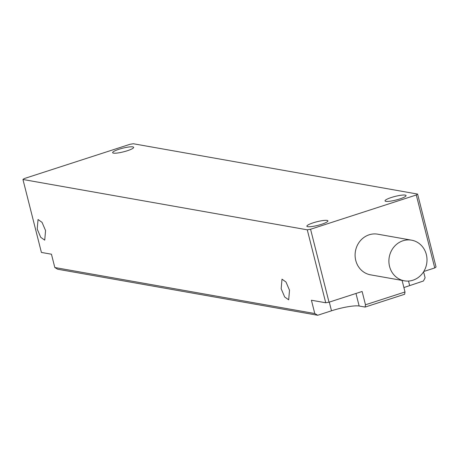 <?xml version="1.0" encoding="UTF-8"?>
<svg xmlns="http://www.w3.org/2000/svg" width="459" height="459" viewBox="0 0 459 459"><rect width="100%" height="100%" fill="white"/><g stroke="black" fill="none" stroke-linecap="round" stroke-linejoin="round"><path stroke-width="0.69" d="M411.551 240.166L377.751 234.182A20.644 18.997 100 0 0 355.765 260.471A20.644 18.997 100 0 0 370.551 274.838L404.356 280.822A20.644 18.997 100 0 0 426.342 254.538A20.644 18.997 100 0 0 411.551 240.166A20.644 18.997 100 0 0 389.565 266.455A20.644 18.997 100 0 0 404.356 280.822M329.023 302.2L310.565 229.253L307.272 229.821L325.729 302.768L329.023 302.2L362.122 291.476L365.484 304.782L365.117 307.071L359.15 306.015A21.676 3.729 -14.2 0 0 331.496 310.795L317.708 315.264L314.782 313.543L54.816 267.522L57.736 269.244L317.708 315.264M365.117 307.071L404.649 294.259L405.016 291.976L365.484 304.782M405.016 291.976L402.095 280.426M423.76 271.498L434.748 267.941L436.05 267.018L417.592 194.071L416.284 194.989L434.748 267.941M416.284 194.989L310.565 229.253M314.782 313.543L311.414 300.238L325.729 302.768M307.272 229.821L22.95 179.486L24.252 178.568L129.977 144.304L133.271 143.736L417.592 194.071M127.321 150.747A10.838 1.865 165.8 0 1 112.639 152.663A10.838 1.865 165.8 0 1 118.967 149.267A10.838 1.865 165.8 0 1 133.655 147.345A10.838 1.865 165.8 0 1 127.321 150.747M321.57 224.29A10.838 1.865 165.8 0 1 306.887 226.212A10.838 1.865 165.8 0 1 313.222 222.81A10.838 1.865 165.8 0 1 327.904 220.894A10.838 1.865 165.8 0 1 321.57 224.29M399.714 198.965A10.838 1.865 165.8 0 1 385.032 200.887A10.838 1.865 165.8 0 1 391.361 197.49A10.838 1.865 165.8 0 1 406.043 195.568A10.838 1.865 165.8 0 1 399.714 198.965M54.816 267.522L51.448 254.211L41.408 252.439L22.95 179.486M289.514 290.237L288.682 299.807L284.689 296.99L281.166 288.757L281.998 279.187L285.991 282.01L289.514 290.237M37.213 229.093L38.045 219.522L42.039 222.345L45.561 230.573L44.73 240.143L40.736 237.326L37.213 229.093M423.582 271.785L425.103 277.793L423.428 281L403.897 287.552M359.15 306.015L355.977 293.467M331.496 310.795L329.298 302.114M409.64 285.469L408.521 281.057"/></g></svg>

